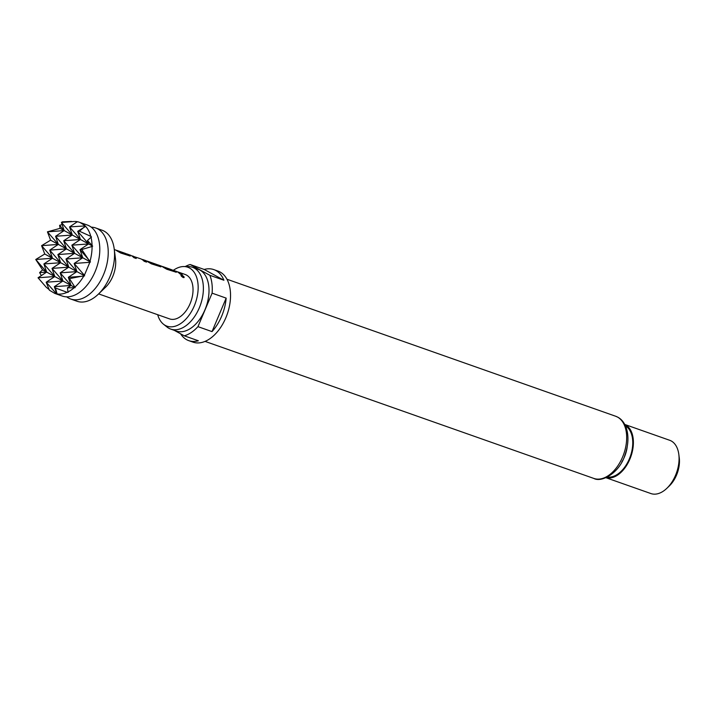 <?xml version="1.0" encoding="UTF-8"?>
<svg xmlns="http://www.w3.org/2000/svg" width="715" height="715" viewBox="0 0 715 715"><rect width="100%" height="100%" fill="white"/><g stroke="black" fill="none" stroke-linecap="round" stroke-linejoin="round"><path stroke-width="1.07" d="M184.05 277.59L180.94 275.266M181.717 275.329L181.816 275.186C180.448 275.248 180.922 276.044 183.237 277.572C184.702 277.375 184.229 276.58 181.816 275.186L180.975 275.177M78.257 221.891L77.551 221.73A37.663 23.014 109.4 0 1 78.257 221.891L87.266 225.002A37.663 23.014 109.4 0 1 89.357 225.931A37.663 23.014 109.4 0 1 97.517 235.986A37.663 23.014 109.4 0 1 95.104 271.655A37.663 23.014 109.4 0 1 77.104 293.91A37.663 23.014 109.4 0 1 62.232 296.037L54.858 293.436L49.398 290.21L46.189 282.237L54.778 276.526L52.034 268.402L60.623 262.7L57.879 254.576L68.765 267.151L52.034 268.402L62.92 280.986L60.176 272.862L68.765 267.151L66.021 259.027L74.61 253.316L57.879 254.576L66.468 248.865L82.752 257.766L66.021 259.027L76.907 271.602L60.176 272.862L71.062 285.437L54.331 286.697L55.475 288.011L67.156 292.319A37.663 23.014 109.4 0 1 57.066 293.954L55.475 288.011M130.121 256.077L129.701 255.586A23.354 14.264 -70.6 0 0 128.566 254.853A23.354 14.264 -70.6 0 0 127.27 254.272L126.618 254.048M127.127 254.603L119.173 251.796A23.354 14.264 -70.6 0 0 118.252 251.215A23.354 14.264 -70.6 0 0 116.956 250.634L116.304 250.411M146.173 261.985A23.354 14.264 -70.6 0 0 143.912 260.26A23.354 14.264 -70.6 0 0 142.678 259.706L141.266 259.071M135.859 258.347A23.354 14.264 -70.6 0 0 133.598 256.631A23.354 14.264 -70.6 0 0 132.606 256.158L140.623 258.785A23.541 14.38 -70.6 0 1 141.624 259.259A23.541 14.38 -70.6 0 1 144.171 261.279L146.53 262.11A23.541 14.38 -70.6 0 0 143.992 260.09A23.541 14.38 -70.6 0 0 142.741 259.527M160.821 266.901L160.401 266.409A23.354 14.264 -70.6 0 0 159.266 265.676A23.354 14.264 -70.6 0 0 158.033 265.113L157.577 264.961M158.194 265.381L150.132 262.709A23.354 14.264 -70.6 0 0 149.212 262.128A23.354 14.264 -70.6 0 0 147.916 261.556L147.013 261.234M176.176 272.317L175.756 271.825A23.354 14.264 -70.6 0 0 174.621 271.083A23.354 14.264 -70.6 0 0 173.325 270.511L172.672 270.279M173.182 270.833L165.228 268.027A23.354 14.264 -70.6 0 0 164.307 267.455A23.354 14.264 -70.6 0 0 163.011 266.874L162.359 266.641M181.914 274.587A23.354 14.264 -70.6 0 0 179.662 272.862A23.354 14.264 -70.6 0 0 178.366 272.281L177.713 272.058M49.237 289.664L46.252 287.269L38.047 277.786L46.252 287.269M42.569 269.85L46.636 272.075L43.892 263.951L52.481 258.24L49.737 250.116L58.326 244.405L66.468 248.865L63.724 240.741L72.313 235.029L55.582 236.281L66.468 248.865L49.737 250.116L60.623 262.7L43.892 263.951L54.778 276.526L38.047 277.786L46.636 272.075L39.638 272.603L42.569 269.85L35.75 259.5L46.636 272.075L71.062 285.437L68.318 277.313L69.462 278.635L80.929 276.365L68.318 277.313L76.907 271.602L74.163 263.478L82.752 257.766L80.008 249.642L88.213 259.125L81.76 249.508L80.008 249.642L88.597 243.931L71.866 245.191L82.752 257.766L90.483 261.994L89.75 262.235A37.663 23.014 109.4 0 1 89.411 263.37L89.232 262.342L74.163 263.478L83.968 274.801L84.826 274.211A37.663 23.014 109.4 0 1 84.272 275.221L83.968 274.801M44.75 254.013L52.481 258.24L35.75 259.5L44.75 254.013L41.595 245.665L52.481 258.24L84.638 275.829L83.807 276.017A37.663 23.014 109.4 0 1 74.896 287.126L69.462 278.635M50.595 240.177L58.326 244.405L55.582 236.281L64.171 230.579L47.44 231.83L58.326 244.405L41.595 245.665L50.595 240.177L47.44 231.83L60.096 228.344L59.613 225.314L64.171 230.579L80.455 239.48L63.724 240.741L74.61 253.316L71.866 245.191L80.455 239.48L92.664 246.157L92.074 246.478A37.663 23.014 109.4 0 1 90.01 261.324L88.213 259.125M76.97 221.632L74.78 221.462A37.663 23.014 109.4 0 1 76.97 221.632L77.864 221.891M79.901 222.401L84.638 225.377A37.663 23.014 109.4 0 1 85.183 225.913L69.57 226.905L80.455 239.48L77.712 231.356L85.612 226.36A37.663 23.014 109.4 0 1 90.796 236.352L79.463 231.222L84.182 227.048M66.683 296.85A37.663 23.014 -70.6 0 0 68.577 298.075A37.663 23.014 -70.6 0 0 70.66 299.013A37.663 23.014 -70.6 0 0 103.541 274.623A37.663 23.014 -70.6 0 0 97.794 228.907A37.663 23.014 -70.6 0 0 95.703 227.969A37.663 23.014 -70.6 0 0 91.243 227.164M70.66 299.013L76.988 301.238A37.663 23.014 -70.6 0 0 98.304 294.214A37.663 23.014 -70.6 0 0 114.221 249.043A37.663 23.014 -70.6 0 0 104.122 231.133A37.663 23.014 -70.6 0 0 102.031 230.203L95.703 227.969M98.625 293.892L169.553 318.89A23.541 14.38 -70.6 0 0 190.539 302.57A23.541 14.38 -70.6 0 0 186.508 275.078A23.541 14.38 -70.6 0 0 185.203 274.497L178.428 272.111A23.541 14.38 -70.6 0 0 177.213 271.772M130.193 256.015L120.71 253.012L117.108 250.956A23.541 14.38 -70.6 0 0 115.964 250.214A23.541 14.38 -70.6 0 0 114.659 249.624L114.275 249.499M127.154 254.638L119.253 251.626A23.541 14.38 -70.6 0 0 118.324 251.045A23.541 14.38 -70.6 0 0 117.019 250.465A23.541 14.38 -70.6 0 0 115.803 250.125M127.207 254.433A23.541 14.38 -70.6 0 0 126.278 253.843A23.541 14.38 -70.6 0 0 124.964 253.262L117.019 250.465M129.701 255.586L129.781 255.425A23.541 14.38 -70.6 0 0 128.637 254.683A23.541 14.38 -70.6 0 0 127.333 254.093A23.541 14.38 -70.6 0 0 126.117 253.762M132.704 255.997L132.668 255.988A23.541 14.38 -70.6 0 1 133.678 256.453A23.541 14.38 -70.6 0 1 136.216 258.481L133.857 257.65A23.541 14.38 -70.6 0 0 131.31 255.621A23.541 14.38 -70.6 0 0 130.067 255.058L130.514 255.398M132.57 256.122L131.587 255.782M160.902 266.838L151.41 263.835L147.808 261.779A23.541 14.38 -70.6 0 0 146.664 261.038A23.541 14.38 -70.6 0 0 145.359 260.448L142.678 259.509M147.978 261.377L149.06 261.753A23.541 14.38 -70.6 0 1 149.238 261.824L156.228 264.291A23.541 14.38 -70.6 0 1 157.237 264.764A23.541 14.38 -70.6 0 1 158.167 265.345L150.213 262.539A23.541 14.38 -70.6 0 0 149.283 261.958A23.541 14.38 -70.6 0 0 147.978 261.377A23.541 14.38 -70.6 0 0 146.629 261.02M160.401 266.409L160.482 266.239A23.541 14.38 -70.6 0 0 159.338 265.506A23.541 14.38 -70.6 0 0 158.095 264.943L156.791 264.532M176.248 272.245L166.765 269.242L163.163 267.187A23.541 14.38 -70.6 0 0 162.019 266.445A23.541 14.38 -70.6 0 0 160.714 265.864L158.033 264.916M163.074 266.695L171.028 269.501A23.541 14.38 -70.6 0 1 172.333 270.082A23.541 14.38 -70.6 0 1 173.262 270.663L165.308 267.866A23.541 14.38 -70.6 0 0 164.379 267.276A23.541 14.38 -70.6 0 0 163.074 266.695A23.541 14.38 -70.6 0 0 161.858 266.364M175.756 271.825L175.836 271.655A23.541 14.38 -70.6 0 0 174.692 270.913A23.541 14.38 -70.6 0 0 173.388 270.333A23.541 14.38 -70.6 0 0 172.172 270.002M178.428 272.111A23.541 14.38 -70.6 0 1 179.733 272.692A23.541 14.38 -70.6 0 1 182.271 274.712L179.912 273.881A23.541 14.38 -70.6 0 0 177.365 271.861A23.541 14.38 -70.6 0 0 176.06 271.271L173.388 270.333M98.304 294.214L105.552 287.242A23.541 14.38 -70.6 0 0 115.499 259.018L114.221 249.043M183.237 277.572L184.121 277.527M157.702 314.716A31.254 19.099 -70.6 0 0 163.485 324.217A31.254 19.099 -70.6 0 0 165.254 325.397A31.254 19.099 -70.6 0 0 194.266 305.931A31.254 19.099 -70.6 0 0 189.502 267.991A31.254 19.099 -70.6 0 0 183.818 266.543A31.254 19.099 -70.6 0 0 173.352 270.324M183.818 266.543L188.349 266.57A32.765 20.02 109.4 0 1 192.487 267.276A32.765 20.02 109.4 0 1 194.301 268.089A32.765 20.02 109.4 0 1 199.914 306.36A32.765 20.02 109.4 0 1 170.697 329.079A32.765 20.02 109.4 0 1 168.883 328.274A32.765 20.02 109.4 0 1 167.033 327.041L163.485 324.217M170.697 329.079L176.328 331.063A32.765 20.02 -70.6 0 0 205.536 308.344A32.765 20.02 -70.6 0 0 199.932 270.073A32.765 20.02 -70.6 0 0 198.109 269.26L192.487 267.276M174.29 330.348L184.291 335.818L198.35 340.769A37.663 23.014 109.4 0 1 188.76 340.635L192.97 342.128A37.663 23.014 -70.6 0 0 226.548 316.012A37.663 23.014 -70.6 0 0 220.104 272.022A37.663 23.014 -70.6 0 0 218.012 271.083L213.794 269.6A37.663 23.014 109.4 0 1 215.885 270.529A37.663 23.014 109.4 0 1 223.911 280.244L209.853 275.293L190.145 264.514A37.663 23.014 -70.6 0 0 185.248 266.552M188.76 340.635A37.663 23.014 109.4 0 1 186.669 339.705A37.663 23.014 109.4 0 1 180.564 333.78M190.145 264.514L204.204 269.466A37.663 23.014 109.4 0 1 213.794 269.6M605.98 477.727L650.9 493.556A28.243 17.258 -70.6 0 0 666.88 488.282A28.243 17.258 -70.6 0 0 678.821 454.409A28.243 17.258 -70.6 0 0 671.251 440.976A28.243 17.258 -70.6 0 0 669.678 440.279L624.767 424.451M606.034 477.709A28.243 17.258 -70.6 0 0 630.639 457.207A28.243 17.258 -70.6 0 0 625.553 424.871A28.243 17.258 -70.6 0 0 624.785 424.495M678.821 454.409L679.25 457.734A23.541 14.38 109.4 0 1 669.303 485.968L666.88 488.282M212.105 293.159L226.163 298.119A37.663 23.014 109.4 0 1 212.015 331.608L197.957 326.648L212.105 293.159A37.663 23.014 -70.6 0 0 209.853 275.293M184.291 335.818A37.663 23.014 -70.6 0 0 197.957 326.648M223.911 280.244L204.204 269.466M212.015 331.608L226.163 298.119M56.405 292.819L54.331 286.697L62.92 280.986L46.189 282.237L56.485 293.856A37.663 23.014 109.4 0 1 55.779 293.695L55.993 293.561M79.463 231.222L77.712 231.356L88.597 243.931L87.445 240.535L91.028 237.264A37.663 23.014 109.4 0 1 92.056 245.415L87.445 240.535M74.038 221.507L61.427 222.454L72.313 235.029L69.57 226.905L77.3 221.757M71.536 221.444L62.33 221.847L61.427 222.454L64.171 230.579L60.096 228.344M39.638 272.603L41.318 275.615M55.779 293.695L54.858 293.436M57.066 293.954L56.485 293.856M67.934 291.952L67.469 287.823L74.163 287.77A37.663 23.014 109.4 0 1 67.934 291.952L68.139 292.355L67.156 292.319M67.469 287.823L71.062 285.437L75.138 287.662L74.163 287.77M74.896 287.126L75.138 287.662M80.929 276.365L83.807 276.017M84.272 275.221L84.638 275.829M89.411 263.37L84.826 274.211M89.232 262.342L89.75 262.235M90.01 261.324L90.483 261.994M81.76 249.508L92.074 246.478M92.056 245.415L92.664 246.157M90.796 236.352L91.52 237.014L91.028 237.264M85.183 225.913L85.612 226.36M62.142 224.582L59.613 225.314M132.606 256.158L131.658 255.818M142.678 259.706L141.972 259.456M617.546 417.086A32.953 20.136 -70.6 0 0 615.713 416.264L617.885 417.238C621.558 419.231 624.311 422.681 626.152 427.588C628.869 435.658 628.485 444.766 624.99 454.928C619.771 472.606 601.726 482.938 593.808 478.424A32.953 20.136 -70.6 0 0 623.185 455.571A32.953 20.136 -70.6 0 0 617.546 417.086M621.8 462.006A23.541 14.38 -70.6 0 0 627.225 446.607M625.473 425.899A27.304 16.686 109.4 0 1 630.335 456.358A27.304 16.686 109.4 0 1 607.446 477.039M130.005 255.041L127.333 254.093M615.713 416.264L226.959 279.234M593.808 478.424L205.044 341.386"/></g></svg>

